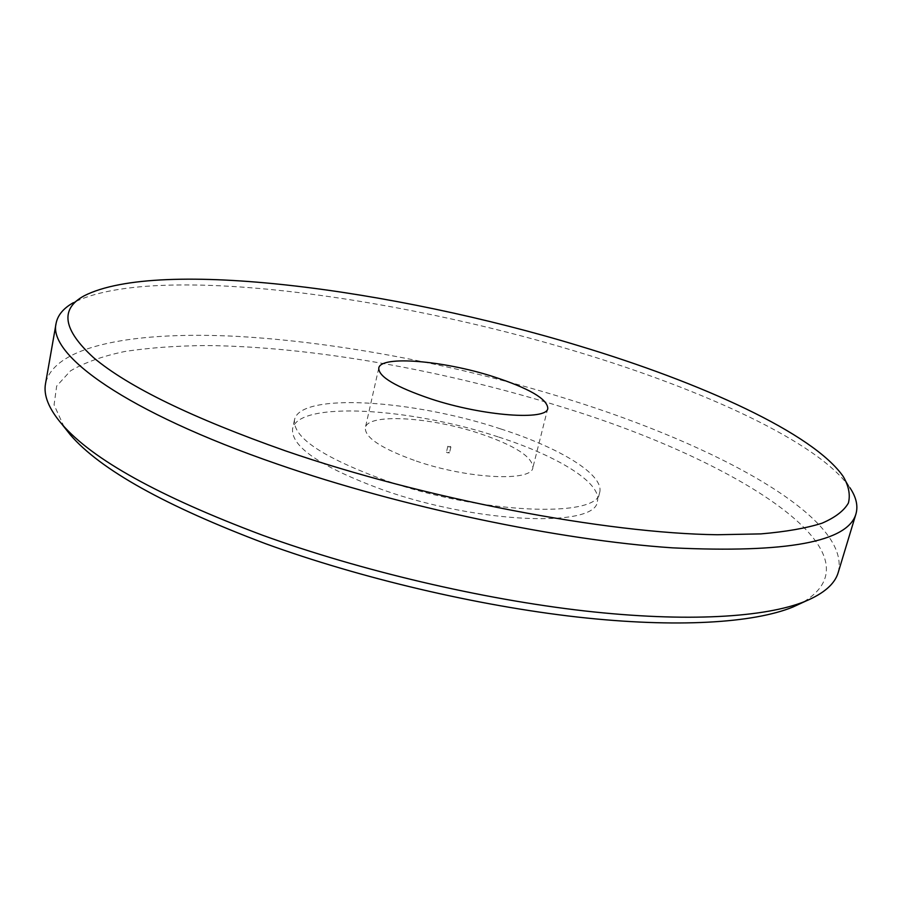 <?xml version="1.0" encoding="UTF-8"?>
<svg xmlns="http://www.w3.org/2000/svg" width="902" height="902" viewBox="0 0 902 902"><rect width="100%" height="100%" fill="white"/><g stroke="black" fill="none" stroke-linecap="round" stroke-linejoin="round"><path stroke-width="0.68" stroke-dasharray="4.51 3.38" d="M64.155 427.018L54.075 404.874L56.657 386.09L70.446 370.902C84.54 362.548 102.783 356.053 125.175 351.419C149.439 347.789 176.352 345.827 205.915 345.534C312.182 346.481 445.126 370.463 563.547 407.49C733.089 459.366 887.681 553.05 802.036 602.807M838.24 572.409C851.77 517.647 715.703 444.968 567.753 399.124C459.828 365.558 340.663 342.354 238.5 336.457C137.735 331.034 54.391 344.575 45.54 383.564M84.134 295.822L73.378 302.689C151.671 262.685 391.693 295.055 579.603 352.502C703.932 390.138 818.441 442.07 849.864 487.678L843.347 476.684M448.531 452.24L449.478 452.86L447.392 452.759L446.445 452.139L448.531 452.24M449.94 446.366L450.887 446.975L448.79 446.873L447.843 446.253L449.94 446.366M498.806 437.098C557.797 456.051 602.367 483.269 597.338 501.433C596.312 527.783 478.691 523.87 383.136 489.978C321.123 467.168 290.94 446.783 292.564 428.833C297.885 400.567 411.222 407.738 498.806 437.098M500.802 428.957C559.883 447.843 604.599 474.779 599.661 492.616C598.77 518.492 481.082 514.14 385.334 480.405C323.209 457.709 292.913 437.549 294.48 419.915C299.69 392.167 413.082 399.71 500.802 428.957M416.341 461.08C468.014 478.962 531.943 481.871 532.868 467.687C532.676 456.897 514.862 445.487 479.447 433.445C430.198 416.916 367.554 413.048 365.333 427.785C364.769 437.662 381.772 448.756 416.341 461.08M450.887 446.975L449.478 452.86M599.661 492.616L597.338 501.433M547.796 408.347L532.868 467.687M378.761 368.072L365.333 427.785M294.48 419.915L292.564 428.833M447.843 446.253L446.445 452.139"/><path stroke-width="1.35" d="M802.036 602.807L792.858 607.057C753.722 623.011 676.985 628.13 577.472 617.047C477.97 605.851 360.71 578.295 265.616 543.714C165.54 505.988 100.472 469.739 70.424 434.944L64.155 427.018M56.104 323.344L45.54 383.564C43.307 395.211 48.753 408.753 61.9 424.165C92.331 459.422 159.169 496.416 262.414 535.179C360.552 570.718 481.826 599.221 584.417 610.913C687.031 622.493 765.685 617.43 805.328 601.284C824.011 593.437 834.981 583.819 838.24 572.409L855.964 513.892C847.97 541.933 786.803 553.253 672.441 547.841C558.947 540.185 401.086 507.071 277.534 464.169C125.344 411.718 47.795 354.655 56.104 323.344C57.728 315.102 63.49 308.225 73.378 302.689M579.197 345.906C394.648 289.7 159 257.611 84.134 295.822C59.724 309.059 62.892 329.692 93.639 357.722C128.422 386.947 192.363 417.998 285.449 450.853C425 498.964 606.257 533.386 717.372 534.739L760.893 533.894C785.879 531.763 806.264 528.2 822.049 523.194C835.218 517.489 844.001 510.769 848.399 503.034C850.462 494.848 848.782 486.065 843.347 476.684C813.277 433.129 701.26 382.696 579.197 345.906M493.214 376.619C529.057 388.288 547.255 398.864 547.796 408.347C547.356 420.772 483.213 416.217 430.874 398.898C395.854 386.992 378.479 376.72 378.761 368.072C380.565 355.219 443.401 360.575 493.214 376.619M849.864 487.678C856.19 497.07 858.23 505.808 855.964 513.892M70.424 434.944L61.9 424.165M792.858 607.057L805.328 601.284"/></g></svg>
